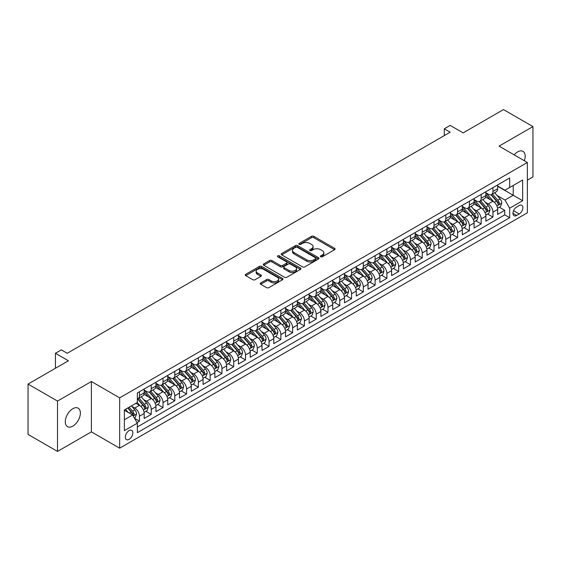 <?xml version="1.0" encoding="UTF-8"?>
<svg xmlns="http://www.w3.org/2000/svg" width="561" height="561" viewBox="0 0 561 561"><rect width="100%" height="100%" fill="white"/><g stroke="black" fill="none" stroke-linecap="round" stroke-linejoin="round"><path stroke-width="0.84" d="M320.71 256.777A1.143 0.659 0 0 0 322.33 256.777L334.622 249.68A1.634 0.947 0 0 0 335.099 249.014A1.634 0.947 0 0 0 334.622 248.348L313.802 236.328A1.634 0.947 0 0 0 311.488 236.328L299.202 243.425A1.143 0.659 0 0 0 298.866 243.888A1.143 0.659 0 0 0 299.202 244.358A1.143 0.659 0 0 0 300.822 244.358L302.407 243.439A5.231 3.022 0 0 1 309.812 243.439L311.544 244.442A5.231 3.022 0 0 1 313.08 246.581A5.231 3.022 0 0 1 311.544 248.712L309.96 249.631A1.143 0.659 0 0 0 309.623 250.101A1.143 0.659 0 0 0 309.96 250.571A1.143 0.659 0 0 0 311.579 250.571L313.164 249.652A5.231 3.022 0 0 1 320.569 249.652L322.302 250.648A5.231 3.022 0 0 1 323.837 252.787A5.231 3.022 0 0 1 322.302 254.925L320.71 255.844A1.143 0.659 0 0 0 320.38 256.307A1.143 0.659 0 0 0 320.71 256.777L320.71 255.844M72.825 426.115A10.666 6.157 120 0 0 79.795 416.718A10.666 6.157 120 0 0 78.154 408.17A10.666 6.157 120 0 0 72.825 408.703A10.666 6.157 120 0 0 65.861 418.099A10.666 6.157 120 0 0 67.495 426.641A10.666 6.157 120 0 0 72.825 426.115M524.332 160.726A10.666 6.157 120 0 0 522.964 151.365A10.666 6.157 120 0 0 517.635 151.891A10.666 6.157 120 0 0 514.171 154.864M129.086 439.347A5.33 3.078 120 0 0 132.571 434.649A5.33 3.078 120 0 0 131.758 430.371A5.33 3.078 120 0 0 129.086 430.638A5.33 3.078 120 0 0 125.608 435.336A5.33 3.078 120 0 0 126.421 439.614A5.33 3.078 120 0 0 129.086 439.347M260.718 282.933A1.634 0.947 0 0 0 260.234 283.607A1.634 0.947 0 0 0 260.718 284.273L266.559 287.646A1.634 0.947 0 0 0 268.866 287.646L282.52 279.764A1.634 0.947 0 0 0 282.996 279.098A1.634 0.947 0 0 0 282.52 278.431L261.699 266.412A1.634 0.947 0 0 0 259.385 266.412L245.739 274.287A1.634 0.947 0 0 0 245.262 274.96A1.634 0.947 0 0 0 245.739 275.626L252.794 279.701A1.634 0.947 0 0 0 255.108 279.701L260.949 276.328A1.634 0.947 0 0 0 261.426 275.661A1.634 0.947 0 0 0 260.949 274.988L257.45 272.969A4.376 2.525 0 0 1 256.167 271.187A4.376 2.525 0 0 1 258.866 268.852A4.376 2.525 0 0 1 263.635 269.399L277.344 277.309A4.376 2.525 0 0 1 278.621 279.098A4.376 2.525 0 0 1 275.921 281.433A4.376 2.525 0 0 1 271.152 280.886L268.866 279.567A1.634 0.947 0 0 0 266.559 279.567L260.718 282.933L260.718 284.273L266.559 280.928L266.559 279.567M527.354 180.158L532.95 176.925L532.95 126.583L503.49 109.577L463.134 132.88L450.174 125.398L444.284 128.799L450.174 132.2L67.229 353.29L61.338 349.889L55.448 353.29L55.448 368.254M57.51 401.08L57.51 451.423L91.387 431.865L91.387 381.522L57.51 401.08L28.05 384.075L68.407 360.772L55.448 353.29M91.387 381.522L119.661 397.847L527.354 162.473L527.354 212.815L119.661 448.19L119.661 397.847M532.95 126.583L499.073 146.141L527.354 162.473M302.526 266.875A1.634 0.947 0 0 0 304.84 266.875L318.487 259A1.634 0.947 0 0 0 318.964 258.333A1.634 0.947 0 0 0 318.487 257.66L297.667 245.641A1.634 0.947 0 0 0 295.352 245.641L281.706 253.523A1.634 0.947 0 0 0 281.229 254.189A1.634 0.947 0 0 0 281.706 254.855L302.526 266.875M278.172 257.022A1.143 0.659 0 0 1 279.336 257.183L300.479 269.392L286.853 277.26A1.634 0.947 0 0 1 284.539 277.26L263.726 265.241L269.56 261.896L269.56 260.535L263.726 263.908A1.634 0.947 0 0 0 263.242 264.575A1.634 0.947 0 0 0 263.726 265.241L263.726 263.908M269.56 261.896A1.634 0.947 0 0 1 271.875 261.896L271.875 260.535A1.634 0.947 0 0 0 269.56 260.535M271.875 260.535L280.318 265.409A1.634 0.947 0 0 0 282.632 265.409L286.51 263.172A1.634 0.947 0 0 0 286.987 262.506A1.634 0.947 0 0 0 286.51 261.833L277.716 256.763A1.143 0.659 0 0 1 277.379 256.293A1.143 0.659 0 0 1 278.088 255.683A1.143 0.659 0 0 1 279.336 255.823L300.5 268.046A1.634 0.947 0 0 1 300.984 268.712A1.634 0.947 0 0 1 300.5 269.378L300.5 268.046M57.51 451.423L28.05 434.417L28.05 384.075M137.01 422.594L139.458 421.185L134.57 418.359M131.786 406.346L134.745 408.05A6.669 3.85 60 0 1 139.458 416.22L144.17 413.492L144.17 418.464L151.239 414.383L145.881 411.283M143.567 399.544L146.526 401.248A6.669 3.85 60 0 1 151.239 409.411L155.951 406.69L155.951 411.662L163.027 407.581L157.662 404.481M155.355 392.742L158.307 394.446A6.669 3.85 60 0 1 163.027 402.609L167.739 399.888L167.739 404.853L174.808 400.771L169.443 397.679M167.136 385.94L170.095 387.644A6.669 3.85 60 0 1 174.808 395.807L179.52 393.086L179.52 398.051L186.589 393.969L181.231 390.877M178.917 379.131L181.876 380.842A6.669 3.85 60 0 1 186.589 389.004L191.301 386.284L191.301 391.248L198.37 387.167L193.012 384.075M190.698 372.329L193.657 374.04A6.669 3.85 60 0 1 198.37 382.202L203.089 379.481L203.089 384.446L210.158 380.365L204.793 377.273M202.486 365.527L205.445 367.238A6.669 3.85 60 0 1 210.158 375.4L214.87 372.679L214.87 377.644L221.939 373.563L216.574 370.47M214.267 358.724L217.226 360.435A6.669 3.85 60 0 1 221.939 368.598L226.651 365.877L226.651 370.842L233.72 366.761L228.362 363.668M226.048 351.922L229.007 353.633A6.669 3.85 60 0 1 233.72 361.796L238.432 359.075L238.432 364.04L245.508 359.959L240.143 356.859M237.836 345.12L240.788 346.824A6.669 3.85 60 0 1 245.508 354.994L250.22 352.273L250.22 357.238L257.289 353.157L251.924 350.057M249.617 338.318L252.576 340.022A6.669 3.85 60 0 1 257.289 348.192L262.001 345.464L262.001 350.436L269.07 346.354L263.712 343.255M261.398 331.516L264.357 333.22A6.669 3.85 60 0 1 269.07 341.383L273.782 338.662L273.782 343.634L280.851 339.552L275.493 336.453M273.179 324.714L276.138 326.418A6.669 3.85 60 0 1 280.851 334.58L285.57 331.86L285.57 336.824L292.639 332.743L287.274 329.651M284.967 317.912L287.926 319.616A6.669 3.85 60 0 1 292.639 327.778L297.351 325.057L297.351 330.022L304.42 325.941L299.055 322.848M296.748 311.103L299.707 312.814A6.669 3.85 60 0 1 304.42 320.976L309.132 318.255L309.132 323.22L316.201 319.139L310.843 316.046M308.529 304.3L311.488 306.011A6.669 3.85 60 0 1 316.201 314.174L320.913 311.453L320.913 316.418L327.989 312.337L322.624 309.244M320.317 297.498L323.269 299.209A6.669 3.85 60 0 1 327.989 307.372L332.701 304.651L332.701 309.616L339.77 305.535L334.405 302.442M332.098 290.696L335.057 292.407A6.669 3.85 60 0 1 339.77 300.57L344.482 297.849L344.482 302.814L351.551 298.733L346.193 295.64M343.879 283.894L346.838 285.605A6.669 3.85 60 0 1 351.551 293.768L356.263 291.047L356.263 296.012L363.332 291.93L357.974 288.831M355.66 277.092L358.619 278.796A6.669 3.85 60 0 1 363.332 286.966L368.044 284.245L368.044 289.21L375.12 285.128L369.755 282.029M367.448 270.29L370.407 271.994A6.669 3.85 60 0 1 375.12 280.163L379.832 277.436L379.832 282.407L386.901 278.326L381.536 275.227M379.229 263.488L382.188 265.192A6.669 3.85 60 0 1 386.901 273.354L391.613 270.633L391.613 275.605L398.682 271.517L393.324 268.424M391.01 256.686L393.969 258.39A6.669 3.85 60 0 1 398.682 266.552L403.394 263.831L403.394 268.796L410.463 264.715L405.105 261.622M402.798 249.883L405.75 251.587A6.669 3.85 60 0 1 410.463 259.75L415.182 257.029L415.182 261.994L422.251 257.913L416.886 254.82M414.579 243.074L417.538 244.785A6.669 3.85 60 0 1 422.251 252.948L426.963 250.227L426.963 255.192L434.032 251.111L428.674 248.018M426.36 236.272L429.319 237.983A6.669 3.85 60 0 1 434.032 246.146L438.744 243.425L438.744 248.39L445.813 244.308L440.455 241.216M438.141 229.47L441.1 231.181A6.669 3.85 60 0 1 445.813 239.344L450.525 236.623L450.525 241.588L457.601 237.506L452.236 234.414M449.929 222.668L452.881 224.379A6.669 3.85 60 0 1 457.601 232.542L462.313 229.821L462.313 234.786L469.382 230.704L464.017 227.605M461.71 215.866L464.669 217.577A6.669 3.85 60 0 1 469.382 225.739L474.094 223.019L474.094 227.983L481.163 223.902L475.805 220.803M473.491 209.064L476.45 210.768A6.669 3.85 60 0 1 481.163 218.937L485.875 216.216L485.875 221.181L492.944 217.1L492.944 212.135A6.669 3.85 -120 0 0 488.231 203.966L485.272 202.262M487.586 214L492.944 217.1M144.17 413.492A6.669 3.85 -120 0 0 139.458 405.33L135.923 403.289M155.951 406.69A6.669 3.85 -120 0 0 151.239 398.527L143.953 394.32M167.739 399.888A6.669 3.85 -120 0 0 163.027 391.725L155.734 387.518M179.52 393.086A6.669 3.85 -120 0 0 174.808 384.923L167.522 380.716M191.301 386.284A6.669 3.85 -120 0 0 186.589 378.121L179.303 373.914M203.089 379.481A6.669 3.85 -120 0 0 198.37 371.319L191.084 367.111M214.87 372.679A6.669 3.85 -120 0 0 210.158 364.517L202.872 360.309M226.651 365.877A6.669 3.85 -120 0 0 221.939 357.715L214.653 353.507M238.432 359.075A6.669 3.85 -120 0 0 233.72 350.913L226.434 346.705M250.22 352.273A6.669 3.85 -120 0 0 245.508 344.103L238.215 339.903M262.001 345.464A6.669 3.85 -120 0 0 257.289 337.301L250.003 333.094M273.782 338.662A6.669 3.85 -120 0 0 269.07 330.499L261.784 326.292M285.57 331.86A6.669 3.85 -120 0 0 280.851 323.697L273.565 319.49M297.351 325.057A6.669 3.85 -120 0 0 292.639 316.895L285.353 312.687M309.132 318.255A6.669 3.85 -120 0 0 304.42 310.093L297.134 305.885M320.913 311.453A6.669 3.85 -120 0 0 316.201 303.291L308.915 299.083M332.701 304.651A6.669 3.85 -120 0 0 327.989 296.489L320.696 292.281M344.482 297.849A6.669 3.85 -120 0 0 339.77 289.686L332.484 285.479M356.263 291.047A6.669 3.85 -120 0 0 351.551 282.884L344.265 278.677M368.044 284.245A6.669 3.85 -120 0 0 363.332 276.075L356.046 271.875M379.832 277.436A6.669 3.85 -120 0 0 375.12 269.273L367.834 265.065M391.613 270.633A6.669 3.85 -120 0 0 386.901 262.471L379.615 258.263M403.394 263.831A6.669 3.85 -120 0 0 398.682 255.669L391.396 251.461M415.182 257.029A6.669 3.85 -120 0 0 410.463 248.867L403.177 244.659M426.963 250.227A6.669 3.85 -120 0 0 422.251 242.064L414.965 237.857M438.744 243.425A6.669 3.85 -120 0 0 434.032 235.262L426.746 231.055M450.525 236.623A6.669 3.85 -120 0 0 445.813 228.46L438.527 224.253M462.313 229.821A6.669 3.85 -120 0 0 457.601 221.658L450.308 217.451M474.094 223.019A6.669 3.85 -120 0 0 469.382 214.856L462.096 210.648M485.875 216.216A6.669 3.85 -120 0 0 481.163 208.047L473.877 203.839M519.22 205.536L516.632 207.03A5.168 2.98 120 0 0 513.259 211.581A5.168 2.98 120 0 0 514.044 215.719A5.168 2.98 120 0 0 516.632 215.466L519.22 213.965A5.168 2.98 120 0 0 522.6 209.414A5.168 2.98 120 0 0 521.807 205.277A5.168 2.98 120 0 0 519.22 205.536M124.374 419.754L132.62 414.993L137.34 423.155L137.34 432.678L509.676 217.71L509.676 208.187L504.963 200.025L497.06 195.459M137.34 423.155L124.374 430.638L124.374 409.958L137.34 402.475L137.34 392.952L509.676 177.984L509.676 187.507L522.642 180.025L522.642 200.705L509.676 208.187M144.17 390.091L146.526 391.452A6.669 3.85 60 0 0 149.857 391.781L154.577 389.061A6.669 3.85 -120 0 0 155.951 386.01L155.951 382.202M155.951 383.289L158.307 384.65A6.669 3.85 60 0 0 161.645 384.979L166.358 382.258A6.669 3.85 -120 0 0 167.739 379.208L167.739 375.4M167.739 376.487L170.095 377.848A6.669 3.85 60 0 0 173.426 378.177L178.139 375.456A6.669 3.85 -120 0 0 179.52 372.406L179.52 368.598M179.52 369.685L181.876 371.045A6.669 3.85 60 0 0 185.207 371.375L189.92 368.654A6.669 3.85 -120 0 0 191.301 365.604L191.301 361.796M191.301 362.883L193.657 364.243A6.669 3.85 60 0 0 196.995 364.573L201.708 361.852A6.669 3.85 -120 0 0 203.089 358.802L203.089 354.994M203.089 356.081L205.445 357.441A6.669 3.85 60 0 0 208.776 357.771L213.489 355.05A6.669 3.85 -120 0 0 214.87 351.999L214.87 348.185M214.87 349.279L217.226 350.639A6.669 3.85 60 0 0 220.557 350.969L225.27 348.248A6.669 3.85 -120 0 0 226.651 345.197L226.651 341.383M226.651 342.476L229.007 343.837A6.669 3.85 60 0 0 232.338 344.166L237.058 341.446A6.669 3.85 -120 0 0 238.432 338.395L238.432 334.58M238.432 335.674L240.788 337.035A6.669 3.85 60 0 0 244.126 337.364L248.839 334.644A6.669 3.85 -120 0 0 250.22 331.586L250.22 327.778M250.22 328.865L252.576 330.226A6.669 3.85 60 0 0 255.907 330.562L260.62 327.834A6.669 3.85 -120 0 0 262.001 324.784L262.001 320.976M262.001 322.063L264.357 323.424A6.669 3.85 60 0 0 267.688 323.753L272.401 321.032A6.669 3.85 -120 0 0 273.782 317.982L273.782 314.174M273.782 315.261L276.138 316.621A6.669 3.85 60 0 0 279.476 316.951L284.189 314.23A6.669 3.85 -120 0 0 285.57 311.18L285.57 307.372M285.57 308.459L287.926 309.819A6.669 3.85 60 0 0 291.257 310.149L295.97 307.428A6.669 3.85 -120 0 0 297.351 304.378L297.351 300.57M297.351 301.657L299.707 303.017A6.669 3.85 60 0 0 303.038 303.347L307.751 300.626A6.669 3.85 -120 0 0 309.132 297.575L309.132 293.768M309.132 294.855L311.488 296.215A6.669 3.85 60 0 0 314.819 296.545L319.539 293.824A6.669 3.85 -120 0 0 320.913 290.773L320.913 286.966M320.913 288.052L323.269 289.413A6.669 3.85 60 0 0 326.607 289.742L331.32 287.022A6.669 3.85 -120 0 0 332.701 283.971L332.701 280.156M332.701 281.25L335.057 282.611A6.669 3.85 60 0 0 338.388 282.94L343.101 280.22A6.669 3.85 -120 0 0 344.482 277.169L344.482 273.354M344.482 274.448L346.838 275.809A6.669 3.85 60 0 0 350.169 276.138L354.882 273.417A6.669 3.85 -120 0 0 356.263 270.367L356.263 266.552M356.263 267.639L358.619 269.007A6.669 3.85 60 0 0 361.957 269.336L366.67 266.615A6.669 3.85 -120 0 0 368.044 263.558L368.044 259.75M368.044 260.837L370.407 262.197A6.669 3.85 60 0 0 373.738 262.527L378.451 259.806A6.669 3.85 -120 0 0 379.832 256.756L379.832 252.948M379.832 254.035L382.188 255.395A6.669 3.85 60 0 0 385.519 255.725L390.232 253.004A6.669 3.85 -120 0 0 391.613 249.954L391.613 246.146M391.613 247.233L393.969 248.593A6.669 3.85 60 0 0 397.3 248.923L402.013 246.202A6.669 3.85 -120 0 0 403.394 243.151L403.394 239.344M403.394 240.431L405.75 241.791A6.669 3.85 60 0 0 409.088 242.121L413.801 239.4A6.669 3.85 -120 0 0 415.182 236.349L415.182 232.542M415.182 233.628L417.538 234.989A6.669 3.85 60 0 0 420.869 235.318L425.582 232.598A6.669 3.85 -120 0 0 426.963 229.547L426.963 225.739M426.963 226.826L429.319 228.187A6.669 3.85 60 0 0 432.65 228.516L437.363 225.795A6.669 3.85 -120 0 0 438.744 222.745L438.744 218.937M438.744 220.024L441.1 221.385A6.669 3.85 60 0 0 444.431 221.714L449.151 218.993A6.669 3.85 -120 0 0 450.525 215.943L450.525 212.128M450.525 213.222L452.881 214.583A6.669 3.85 60 0 0 456.219 214.912L460.932 212.191A6.669 3.85 -120 0 0 462.313 209.141L462.313 205.326M462.313 206.42L464.669 207.78A6.669 3.85 60 0 0 468 208.11L472.713 205.389A6.669 3.85 -120 0 0 474.094 202.339L474.094 198.524M474.094 199.611L476.45 200.978A6.669 3.85 60 0 0 479.781 201.308L484.494 198.587A6.669 3.85 -120 0 0 485.875 195.53L485.875 191.722M137.34 426.963L504.732 214.856L504.732 210.298L497.663 214.379L497.663 209.407A6.669 3.85 -120 0 0 492.944 201.245L485.658 197.037M485.875 192.809L488.231 194.169A6.669 3.85 -120 0 0 491.569 194.499A6.669 3.85 -120 0 0 492.944 191.448L492.944 187.64M491.569 194.499L496.282 191.778A6.669 3.85 -120 0 0 497.663 188.727L497.663 184.92M139.458 391.725L139.458 395.533A6.669 3.85 60 0 1 138.076 398.591A6.669 3.85 60 0 1 137.34 398.857M138.076 398.591L142.789 395.863A6.669 3.85 -120 0 0 144.17 392.812L144.17 389.004M151.239 384.923L151.239 388.731A6.669 3.85 60 0 1 149.857 391.781M163.027 378.121L163.027 381.929A6.669 3.85 60 0 1 161.645 384.979M174.808 371.319L174.808 375.127A6.669 3.85 60 0 1 173.426 378.177M186.589 364.517L186.589 368.325A6.669 3.85 60 0 1 185.207 371.375M198.37 357.715L198.37 361.522A6.669 3.85 60 0 1 196.995 364.573M210.158 350.913L210.158 354.72A6.669 3.85 60 0 1 208.776 357.771M221.939 344.103L221.939 347.918A6.669 3.85 60 0 1 220.557 350.969M233.72 337.301L233.72 341.116A6.669 3.85 60 0 1 232.338 344.166M245.508 330.499L245.508 334.307A6.669 3.85 60 0 1 244.126 337.364M257.289 323.697L257.289 327.505A6.669 3.85 60 0 1 255.907 330.562M269.07 316.895L269.07 320.703A6.669 3.85 60 0 1 267.688 323.753M280.851 310.093L280.851 313.901A6.669 3.85 60 0 1 279.476 316.951M292.639 303.291L292.639 307.098A6.669 3.85 60 0 1 291.257 310.149M304.42 296.489L304.42 300.296A6.669 3.85 60 0 1 303.038 303.347M316.201 289.686L316.201 293.494A6.669 3.85 60 0 1 314.819 296.545M327.989 282.877L327.989 286.692A6.669 3.85 60 0 1 326.607 289.742M339.77 276.075L339.77 279.89A6.669 3.85 60 0 1 338.388 282.94M351.551 269.273L351.551 273.088A6.669 3.85 60 0 1 350.169 276.138M363.332 262.471L363.332 266.279A6.669 3.85 60 0 1 361.957 269.336M375.12 255.669L375.12 259.477A6.669 3.85 60 0 1 373.738 262.527M386.901 248.867L386.901 252.674A6.669 3.85 60 0 1 385.519 255.725M398.682 242.064L398.682 245.872A6.669 3.85 60 0 1 397.3 248.923M410.463 235.262L410.463 239.07A6.669 3.85 60 0 1 409.088 242.121M422.251 228.46L422.251 232.268A6.669 3.85 60 0 1 420.869 235.318M434.032 221.658L434.032 225.466A6.669 3.85 60 0 1 432.65 228.516M445.813 214.849L445.813 218.664A6.669 3.85 60 0 1 444.431 221.714M457.601 208.047L457.601 211.862A6.669 3.85 60 0 1 456.219 214.912M469.382 201.245L469.382 205.06A6.669 3.85 60 0 1 468 208.11M481.163 194.443L481.163 198.25A6.669 3.85 60 0 1 479.781 201.308M481.163 218.937L481.163 223.902M469.382 225.739L469.382 230.704M457.601 232.542L457.601 237.506M445.813 239.344L445.813 244.308M434.032 246.146L434.032 251.111M422.251 252.948L422.251 257.913M410.463 259.75L410.463 264.715M398.682 266.552L398.682 271.517M386.901 273.354L386.901 278.326M375.12 280.163L375.12 285.128M363.332 286.966L363.332 291.93M351.551 293.768L351.551 298.733M339.77 300.57L339.77 305.535M327.989 307.372L327.989 312.337M316.201 314.174L316.201 319.139M304.42 320.976L304.42 325.941M292.639 327.778L292.639 332.743M280.851 334.58L280.851 339.552M269.07 341.383L269.07 346.354M257.289 348.192L257.289 353.157M245.508 354.994L245.508 359.959M233.72 361.796L233.72 366.761M221.939 368.598L221.939 373.563M210.158 375.4L210.158 380.365M198.37 382.202L198.37 387.167M186.589 389.004L186.589 393.969M174.808 395.807L174.808 400.771M163.027 402.609L163.027 407.581M151.239 409.411L151.239 414.383M139.458 416.22L139.458 421.185M132.62 414.993L124.374 410.231M504.963 200.025L513.217 195.263L513.217 185.467L522.642 180.025M497.663 186.28L522.642 200.705M497.663 186.007L504.963 190.228L509.676 187.507M91.387 431.865L119.661 448.19M444.284 128.799L444.284 135.601M499.367 207.198L504.732 210.298M504.732 214.856L509.676 217.71M321.173 256.938L322.302 256.286A5.231 3.022 0 0 0 323.837 254.147L323.837 252.787M313.08 246.581L313.08 247.941A5.231 3.022 0 0 1 311.544 250.073L310.415 250.732M334.601 249.694L313.802 237.689A1.634 0.947 0 0 0 311.488 237.689L299.658 244.519M318.487 257.66L318.487 259L297.667 247.001A1.634 0.947 0 0 0 295.352 247.001L281.727 254.869M315.598 258.796A1.143 0.659 0 0 0 315.927 258.333A1.143 0.659 0 0 0 315.598 257.864L297.323 247.31A1.143 0.659 0 0 0 295.703 247.31L294.027 248.278A5.231 3.022 0 0 0 292.491 250.416A5.231 3.022 0 0 0 294.027 252.555L306.516 259.764A5.231 3.022 0 0 0 313.922 259.764L315.598 258.796L315.598 260.157A1.143 0.659 0 0 0 315.927 259.694L315.927 258.333M292.491 250.416L292.491 251.777A5.231 3.022 0 0 0 294.027 253.916L294.027 252.555M315.598 260.157L313.922 261.124A5.231 3.022 0 0 1 306.516 261.124L294.027 253.916M271.875 261.896L280.318 266.77A1.634 0.947 0 0 0 282.632 266.77L286.51 264.533A1.634 0.947 0 0 0 286.987 263.866L286.987 262.506M289.083 270.465A4.376 2.525 0 0 0 293.852 271.012A4.376 2.525 0 0 0 296.552 268.677A4.376 2.525 0 0 0 295.268 266.896L290.437 264.105A1.634 0.947 0 0 0 288.13 264.105L284.252 266.342A1.634 0.947 0 0 0 283.775 267.008A1.634 0.947 0 0 0 284.252 267.681L289.083 270.465L289.083 271.826A4.376 2.525 0 0 0 293.852 272.373A4.376 2.525 0 0 0 296.552 270.037L296.552 268.677M283.775 267.008L283.775 268.368A1.634 0.947 0 0 0 284.252 269.042L284.252 267.681M289.083 271.826L284.252 269.042M278.621 279.098L278.621 280.458A4.376 2.525 0 0 1 275.921 282.793A4.376 2.525 0 0 1 271.152 282.246L268.866 280.928A1.634 0.947 0 0 0 266.559 280.928M256.167 271.187L256.167 272.548A4.376 2.525 0 0 0 257.45 274.329L257.45 272.969M260.949 274.988L260.949 276.328L257.45 274.329M282.499 279.778L261.699 267.772A1.634 0.947 0 0 0 259.385 267.772L245.76 275.64L245.739 274.287M497.558 208.243L500.608 206.483L501.786 203.082A4.418 2.553 -120 0 0 500.061 198.938L494.683 192.704M493.603 201.68L487.214 194.288A12.749 7.363 -120 0 0 485.875 192.886M490.104 199.604L486.527 195.466A10.582 6.108 -120 0 0 485.875 194.758M490.966 194.744L496.408 201.048A4.418 2.553 60 0 1 497.986 204.085C498.652 204.975 499.122 204.702 499.402 203.271A4.418 2.553 -120 0 0 497.824 200.228L492.439 193.994M491.289 194.639L497.137 201.413A2.251 1.297 60 0 1 497.705 202.29L499.402 203.271M497.986 204.085L498.308 204.611M485.777 215.045L488.82 213.285L489.998 209.884A4.418 2.553 -120 0 0 488.28 205.74L482.895 199.506M481.822 208.482L475.433 201.09A12.749 7.363 -120 0 0 474.094 199.688M478.316 206.406L474.746 202.269A10.582 6.108 -120 0 0 474.094 201.56M479.185 201.546L484.627 207.85A4.418 2.553 60 0 1 486.205 210.894C486.864 211.778 487.341 211.504 487.614 210.073A4.418 2.553 -120 0 0 486.043 207.03L480.658 200.803M479.501 201.441L485.356 208.215A2.251 1.297 60 0 1 485.924 209.099L487.614 210.073M486.205 210.894L486.527 211.413M473.996 221.847L477.039 220.094L478.217 216.686A4.418 2.553 -120 0 0 476.499 212.542L471.114 206.308M470.034 215.284L463.652 207.893A12.749 7.363 -120 0 0 462.313 206.49M466.535 213.208L462.965 209.078A10.582 6.108 -120 0 0 462.313 208.362M467.397 208.348L472.846 214.653A4.418 2.553 60 0 1 474.417 217.696C475.083 218.58 475.553 218.313 475.833 216.876A4.418 2.553 -120 0 0 474.262 213.832L468.877 207.605M467.72 208.243L473.568 215.017A2.251 1.297 60 0 1 474.136 215.901L475.833 216.876M474.417 217.696L474.739 218.215M462.215 228.65L465.258 226.896L466.436 223.495A4.418 2.553 -120 0 0 464.718 219.344L459.333 213.11M458.253 222.086L451.871 214.695A12.749 7.363 -120 0 0 450.525 213.292M454.754 220.01L451.177 215.88A10.582 6.108 -120 0 0 450.525 215.165M455.616 215.151L461.065 221.455A4.418 2.553 60 0 1 462.636 224.498C463.302 225.382 463.772 225.115 464.052 223.678A4.418 2.553 -120 0 0 462.474 220.641L457.096 214.407M455.939 215.045L461.787 221.819A2.251 1.297 60 0 1 462.355 222.703L464.052 223.678M462.636 224.498L462.958 225.017M450.427 235.452L453.477 233.699L454.648 230.298A4.418 2.553 -120 0 0 452.93 226.146L447.552 219.919M446.472 228.888L440.083 221.497A12.749 7.363 -120 0 0 438.744 220.094M442.966 226.812L439.396 222.682A10.582 6.108 -120 0 0 438.744 221.967M443.835 221.953L449.277 228.257A4.418 2.553 60 0 1 450.855 231.3C451.521 232.191 451.991 231.917 452.271 230.48A4.418 2.553 -120 0 0 450.693 227.443L445.308 221.209M444.158 221.847L450.006 228.622A2.251 1.297 60 0 1 450.574 229.505L452.271 230.48M450.855 231.3L451.177 231.826M438.646 242.261L441.689 240.501L442.867 237.1A4.418 2.553 -120 0 0 441.149 232.948L435.764 226.721M434.684 235.69L428.302 228.299A12.749 7.363 -120 0 0 426.963 226.896M431.185 233.614L427.615 229.484A10.582 6.108 -120 0 0 426.963 228.769M432.054 228.755L437.496 235.059A4.418 2.553 60 0 1 439.074 238.102C439.733 238.993 440.203 238.72 440.483 237.289A4.418 2.553 -120 0 0 438.912 234.246L433.527 228.011M432.37 228.65L438.225 235.431A2.251 1.297 60 0 1 438.786 236.307L440.483 237.289M439.074 238.102L439.389 238.628M426.865 249.063L429.908 247.303L431.086 243.902A4.418 2.553 -120 0 0 429.368 239.757L423.983 233.523M422.903 242.492L416.521 235.101A12.749 7.363 -120 0 0 415.182 233.699M419.404 240.424L415.834 236.286A10.582 6.108 -120 0 0 415.182 235.578M420.266 235.557L425.715 241.861A4.418 2.553 60 0 1 427.286 244.905C427.952 245.795 428.422 245.522 428.702 244.091A4.418 2.553 -120 0 0 427.124 241.048L421.746 234.814M420.589 235.459L426.437 242.233A2.251 1.297 60 0 1 427.005 243.109L428.702 244.091M427.286 244.905L427.608 245.43M415.077 255.865L418.127 254.105L419.305 250.704A4.418 2.553 -120 0 0 417.58 246.56L412.202 240.325M411.122 249.294L404.733 241.903A12.749 7.363 -120 0 0 403.394 240.501M407.623 247.226L404.046 243.088A10.582 6.108 -120 0 0 403.394 242.38M408.485 242.359L413.934 248.663A4.418 2.553 60 0 1 415.505 251.707C416.171 252.597 416.641 252.324 416.921 250.893A4.418 2.553 -120 0 0 415.343 247.85L409.958 241.616M408.808 242.261L414.656 249.035A2.251 1.297 60 0 1 415.224 249.911L416.921 250.893M415.505 251.707L415.827 252.233M403.296 262.667L406.339 260.907L407.517 257.506A4.418 2.553 -120 0 0 405.799 253.362L400.414 247.128M399.341 256.104L392.952 248.705A12.749 7.363 -120 0 0 391.613 247.31M395.835 254.028L392.265 249.89A10.582 6.108 -120 0 0 391.613 249.182M396.704 249.161L402.146 255.472A4.418 2.553 60 0 1 403.724 258.509C404.383 259.399 404.86 259.126 405.133 257.695A4.418 2.553 -120 0 0 403.562 254.652L398.177 248.418M397.02 249.063L402.875 255.837A2.251 1.297 60 0 1 403.443 256.714L405.133 257.695M403.724 258.509L404.046 259.035M391.515 269.469L394.558 267.709L395.736 264.308A4.418 2.553 -120 0 0 394.018 260.164L388.633 253.93M387.553 262.906L381.171 255.514A12.749 7.363 -120 0 0 379.832 254.112M384.054 260.83L380.484 256.693A10.582 6.108 -120 0 0 379.832 255.984M384.916 255.97L390.365 262.275A4.418 2.553 60 0 1 391.936 265.311C392.602 266.202 393.072 265.928 393.352 264.497A4.418 2.553 -120 0 0 391.781 261.454L386.396 255.22M385.239 255.865L391.087 262.639A2.251 1.297 60 0 1 391.655 263.516L393.352 264.497M391.936 265.311L392.258 265.837M379.734 276.271L382.777 274.511L383.955 271.11A4.418 2.553 -120 0 0 382.237 266.966L376.852 260.732M375.772 269.708L369.39 262.317A12.749 7.363 -120 0 0 368.044 260.914M372.273 267.632L368.696 263.495A10.582 6.108 -120 0 0 368.044 262.786M373.135 262.772L378.584 269.077A4.418 2.553 60 0 1 380.155 272.113C380.821 273.004 381.291 272.73 381.571 271.3A4.418 2.553 -120 0 0 379.993 268.256L374.615 262.022M373.458 262.667L379.306 269.441A2.251 1.297 60 0 1 379.874 270.318L381.571 271.3M380.155 272.113L380.477 272.639M367.946 283.074L370.996 281.313L372.167 277.912A4.418 2.553 -120 0 0 370.449 273.768L365.071 267.534M363.991 276.51L357.602 269.119A12.749 7.363 -120 0 0 356.263 267.716M360.485 274.434L356.915 270.297A10.582 6.108 -120 0 0 356.263 269.589M361.354 269.575L366.796 275.879A4.418 2.553 60 0 1 368.374 278.922C369.04 279.806 369.51 279.532 369.79 278.102A4.418 2.553 -120 0 0 368.212 275.058L362.827 268.831M361.677 269.469L367.525 276.243A2.251 1.297 60 0 1 368.093 277.127L369.79 278.102M368.374 278.922L368.696 279.441M356.165 289.876L359.208 288.123L360.386 284.715A4.418 2.553 -120 0 0 358.668 280.57L353.283 274.336M352.203 283.312L345.821 275.921A12.749 7.363 -120 0 0 344.482 274.518M348.704 281.236L345.134 277.106A10.582 6.108 -120 0 0 344.482 276.391M349.573 276.377L355.015 282.681A4.418 2.553 60 0 1 356.593 285.724C357.252 286.608 357.722 286.341 358.002 284.904A4.418 2.553 -120 0 0 356.431 281.86L351.046 275.633M349.889 276.271L355.744 283.046A2.251 1.297 60 0 1 356.305 283.929L358.002 284.904M356.593 285.724L356.908 286.243M344.384 296.678L347.427 294.925L348.605 291.524A4.418 2.553 -120 0 0 346.887 287.372L341.502 281.138M340.422 290.114L334.04 282.723A12.749 7.363 -120 0 0 332.701 281.32M336.923 288.038L333.353 283.908A10.582 6.108 -120 0 0 332.701 283.193M337.785 283.179L343.234 289.483A4.418 2.553 60 0 1 344.805 292.526C345.471 293.41 345.941 293.144 346.221 291.706A4.418 2.553 -120 0 0 344.643 288.67L339.265 282.435M338.108 283.074L343.956 289.848A2.251 1.297 60 0 1 344.524 290.731L346.221 291.706M344.805 292.526L345.127 293.045M332.603 303.48L335.646 301.727L336.824 298.326A4.418 2.553 -120 0 0 335.099 294.174L329.721 287.947M328.641 296.916L322.252 289.525A12.749 7.363 -120 0 0 320.913 288.123M325.142 294.841L321.565 290.71A10.582 6.108 -120 0 0 320.913 289.995M326.004 289.981L331.453 296.285A4.418 2.553 60 0 1 333.024 299.329C333.69 300.219 334.16 299.946 334.44 298.508A4.418 2.553 -120 0 0 332.862 295.472L327.477 289.238M326.327 289.876L332.175 296.65A2.251 1.297 60 0 1 332.743 297.533L334.44 298.508M333.024 299.329L333.346 299.855M320.815 310.289L323.858 308.529L325.036 305.128A4.418 2.553 -120 0 0 323.318 300.976L317.933 294.749M316.86 303.718L310.471 296.327A12.749 7.363 -120 0 0 309.132 294.925M313.354 301.643L309.784 297.512A10.582 6.108 -120 0 0 309.132 296.797M314.223 296.783L319.665 303.087A4.418 2.553 60 0 1 321.243 306.131C321.902 307.021 322.379 306.748 322.652 305.317A4.418 2.553 -120 0 0 321.081 302.274L315.696 296.04M314.539 296.678L320.394 303.459A2.251 1.297 60 0 1 320.962 304.335L322.652 305.317M321.243 306.131L321.565 306.657M309.034 317.091L312.077 315.331L313.255 311.93A4.418 2.553 -120 0 0 311.537 307.786L306.152 301.552M305.072 310.521L298.69 303.129A12.749 7.363 -120 0 0 297.351 301.727M301.573 308.452L298.003 304.314A10.582 6.108 -120 0 0 297.351 303.606M302.435 303.585L307.884 309.889A4.418 2.553 60 0 1 309.462 312.933C310.121 313.823 310.591 313.55 310.871 312.119A4.418 2.553 -120 0 0 309.3 309.076L303.915 302.842M302.758 303.487L308.613 310.261A2.251 1.297 60 0 1 309.174 311.138L310.871 312.119M309.462 312.933L309.777 313.459M297.253 323.893L300.296 322.133L301.474 318.732A4.418 2.553 -120 0 0 299.756 314.588L294.371 308.354M293.291 317.323L286.909 309.931A12.749 7.363 -120 0 0 285.57 308.536M289.792 315.254L286.215 311.117A10.582 6.108 -120 0 0 285.57 310.408M290.654 310.387L296.103 316.692A4.418 2.553 60 0 1 297.674 319.735C298.34 320.626 298.81 320.352 299.09 318.921A4.418 2.553 -120 0 0 297.512 315.878L292.134 309.644M290.977 310.289L296.825 317.063A2.251 1.297 60 0 1 297.393 317.94L299.09 318.921M297.674 319.735L297.996 320.261M285.465 330.695L288.515 328.935L289.693 325.534A4.418 2.553 -120 0 0 287.968 321.39L282.59 315.156M281.51 324.132L275.121 316.734A12.749 7.363 -120 0 0 273.782 315.338M278.004 322.056L274.434 317.919A10.582 6.108 -120 0 0 273.782 317.21M278.873 317.189L284.315 323.501A4.418 2.553 60 0 1 285.893 326.537C286.559 327.428 287.029 327.154 287.309 325.724A4.418 2.553 -120 0 0 285.731 322.68L280.346 316.446M279.196 317.091L285.044 323.865A2.251 1.297 60 0 1 285.612 324.742L287.309 325.724M285.893 326.537L286.215 327.063M273.684 337.498L276.727 335.737L277.905 332.336A4.418 2.553 -120 0 0 276.187 328.192L270.802 321.958M269.729 330.934L263.34 323.543A12.749 7.363 -120 0 0 262.001 322.14M266.223 328.858L262.653 324.721A10.582 6.108 -120 0 0 262.001 324.013M267.092 323.999L272.534 330.303A4.418 2.553 60 0 1 274.112 333.339C274.771 334.23 275.248 333.956 275.521 332.526A4.418 2.553 -120 0 0 273.95 329.482L268.565 323.248M267.408 323.893L273.263 330.667A2.251 1.297 60 0 1 273.831 331.544L275.521 332.526M274.112 333.339L274.427 333.865M261.903 344.3L264.946 342.54L266.124 339.139A4.418 2.553 -120 0 0 264.406 334.994L259.021 328.76M257.941 337.736L251.559 330.345A12.749 7.363 -120 0 0 250.22 328.942M254.442 335.66L250.872 331.523A10.582 6.108 -120 0 0 250.22 330.815M255.304 330.801L260.753 337.105A4.418 2.553 60 0 1 262.324 340.148C262.99 341.032 263.46 340.758 263.74 339.328A4.418 2.553 -120 0 0 262.169 336.284L256.784 330.05M255.627 330.695L261.475 337.47A2.251 1.297 60 0 1 262.043 338.353L263.74 339.328M262.324 340.148L262.646 340.667M250.122 351.102L253.165 349.342L254.343 345.941A4.418 2.553 -120 0 0 252.618 341.796L247.24 335.562M246.16 344.538L239.771 337.147A12.749 7.363 -120 0 0 238.432 335.744M242.661 342.462L239.084 338.325A10.582 6.108 -120 0 0 238.432 337.617M243.523 337.603L248.972 343.907A4.418 2.553 60 0 1 250.543 346.95C251.209 347.834 251.679 347.561 251.959 346.13A4.418 2.553 -120 0 0 250.381 343.087L245.003 336.859M243.846 337.498L249.694 344.272A2.251 1.297 60 0 1 250.262 345.155L251.959 346.13M250.543 346.95L250.865 347.469M238.334 357.904L241.377 356.151L242.555 352.743A4.418 2.553 -120 0 0 240.837 348.598L235.452 342.364M234.379 351.34L227.99 343.949A12.749 7.363 -120 0 0 226.651 342.547M230.873 349.265L227.303 345.134A10.582 6.108 -120 0 0 226.651 344.419M231.742 344.405L237.184 350.709A4.418 2.553 60 0 1 238.762 353.753C239.421 354.636 239.898 354.37 240.171 352.932A4.418 2.553 -120 0 0 238.6 349.896L233.215 343.662M232.058 344.3L237.913 351.074A2.251 1.297 60 0 1 238.481 351.957L240.171 352.932M238.762 353.753L239.084 354.272M226.553 364.706L229.596 362.953L230.774 359.552A4.418 2.553 -120 0 0 229.056 355.401L223.671 349.166M222.591 358.142L216.209 350.751A12.749 7.363 -120 0 0 214.87 349.349M219.092 356.067L215.522 351.936A10.582 6.108 -120 0 0 214.87 351.221M219.961 351.207L225.403 357.511A4.418 2.553 60 0 1 226.981 360.555C227.64 361.438 228.11 361.172 228.39 359.734A4.418 2.553 -120 0 0 226.819 356.698L221.434 350.464M220.277 351.102L226.132 357.876A2.251 1.297 60 0 1 226.693 358.76L228.39 359.734M226.981 360.555L227.296 361.074M214.772 371.508L217.815 369.755L218.993 366.354A4.418 2.553 -120 0 0 217.275 362.203L211.89 355.976M210.81 364.945L204.428 357.553A12.749 7.363 -120 0 0 203.089 356.151M207.311 362.869L203.741 358.738A10.582 6.108 -120 0 0 203.089 358.023M208.173 358.009L213.622 364.313A4.418 2.553 60 0 1 215.193 367.357C215.859 368.247 216.329 367.974 216.609 366.536A4.418 2.553 -120 0 0 215.031 363.5L209.653 357.266M208.496 357.904L214.344 364.678A2.251 1.297 60 0 1 214.912 365.562L216.609 366.536M215.193 367.357L215.515 367.883M202.984 378.317L206.034 376.557L207.212 373.156A4.418 2.553 -120 0 0 205.487 369.005L200.109 362.778M199.029 371.747L192.64 364.355A12.749 7.363 -120 0 0 191.301 362.953M195.53 369.671L191.953 365.541A10.582 6.108 -120 0 0 191.301 364.832M196.392 364.811L201.834 371.116A4.418 2.553 60 0 1 203.412 374.159C204.078 375.05 204.548 374.776 204.828 373.346A4.418 2.553 -120 0 0 203.25 370.302L197.865 364.068M196.715 364.706L202.563 371.487A2.251 1.297 60 0 1 203.131 372.364L204.828 373.346M203.412 374.159L203.734 374.685M191.203 385.119L194.246 383.359L195.424 379.958A4.418 2.553 -120 0 0 193.706 375.814L188.321 369.58M187.248 378.549L180.859 371.158A12.749 7.363 -120 0 0 179.52 369.755M183.742 376.48L180.172 372.343A10.582 6.108 -120 0 0 179.52 371.634M184.611 371.613L190.053 377.918A4.418 2.553 60 0 1 191.631 380.961C192.29 381.852 192.767 381.578 193.04 380.148A4.418 2.553 -120 0 0 191.469 377.104L186.084 370.87M184.927 371.515L190.782 378.289A2.251 1.297 60 0 1 191.35 379.166L193.04 380.148M191.631 380.961L191.953 381.487M179.422 391.922L182.465 390.161L183.643 386.76A4.418 2.553 -120 0 0 181.925 382.616L176.54 376.382M175.46 385.351L169.078 377.96A12.749 7.363 -120 0 0 167.739 376.564M171.961 383.282L168.391 379.145A10.582 6.108 -120 0 0 167.739 378.437M172.823 378.416L178.272 384.72A4.418 2.553 60 0 1 179.843 387.763C180.509 388.654 180.979 388.38 181.259 386.95A4.418 2.553 -120 0 0 179.688 383.906L174.303 377.672M173.146 378.317L178.994 385.091A2.251 1.297 60 0 1 179.562 385.968L181.259 386.95M179.843 387.763L180.165 388.289M167.641 398.724L170.684 396.964L171.862 393.563A4.418 2.553 -120 0 0 170.144 389.418L164.759 383.184M163.679 392.16L157.297 384.762A12.749 7.363 -120 0 0 155.951 383.366M160.18 390.084L156.603 385.947A10.582 6.108 -120 0 0 155.951 385.239M161.042 385.218L166.491 391.529A4.418 2.553 60 0 1 168.062 394.565C168.728 395.456 169.198 395.182 169.478 393.752A4.418 2.553 -120 0 0 167.9 390.708L162.522 384.474M161.365 385.119L167.213 391.894A2.251 1.297 60 0 1 167.781 392.77L169.478 393.752M168.062 394.565L168.384 395.091M155.853 405.526L158.903 403.766L160.074 400.365A4.418 2.553 -120 0 0 158.356 396.22L152.978 389.986M151.898 398.962L145.509 391.571A12.749 7.363 -120 0 0 144.17 390.168M148.392 396.886L144.822 392.749A10.582 6.108 -120 0 0 144.17 392.041M149.261 392.027L154.703 398.331A4.418 2.553 60 0 1 156.281 401.367C156.947 402.258 157.417 401.985 157.697 400.554A4.418 2.553 -120 0 0 156.119 397.511L150.734 391.276M149.584 391.922L155.432 398.696A2.251 1.297 60 0 1 156 399.572L157.697 400.554M156.281 401.367L156.603 401.893M144.072 412.328L147.115 410.568L148.293 407.167A4.418 2.553 -120 0 0 146.575 403.022L141.19 396.788M140.11 405.764L137.291 402.496M136.611 403.689L136.155 403.156M137.48 398.829L142.922 405.133A4.418 2.553 60 0 1 144.5 408.177C145.159 409.06 145.629 408.787 145.909 407.356A4.418 2.553 -120 0 0 144.338 404.313L138.953 398.079M137.796 398.724L143.651 405.498A2.251 1.297 60 0 1 144.212 406.381L145.909 407.356M144.5 408.177L144.815 408.696M134.331 417.952L135.334 417.37L136.512 413.969A4.418 2.553 -120 0 0 134.794 409.825L131.4 405.898M128.238 412.461L125.51 409.306M124.83 410.491L124.374 409.965M127.747 408.008L131.141 411.935A4.418 2.553 60 0 1 132.712 414.979C133.378 415.862 133.848 415.589 134.128 414.158A4.418 2.553 -120 0 0 132.55 411.115L129.163 407.195M128.02 407.854L131.863 412.3A2.251 1.297 60 0 1 132.431 413.184L134.128 414.158M132.712 414.979L133.034 415.498M134.745 408.05L139.458 405.33M146.526 401.248L151.239 398.527M158.307 394.446L163.027 391.725M170.095 387.644L174.808 384.923M181.876 380.842L186.589 378.121M193.657 374.04L198.37 371.319M205.445 367.238L210.158 364.517M217.226 360.435L221.939 357.715M229.007 353.633L233.72 350.913M240.788 346.824L245.508 344.103M252.576 340.022L257.289 337.301M264.357 333.22L269.07 330.499M276.138 326.418L280.851 323.697M287.926 319.616L292.639 316.895M299.707 312.814L304.42 310.093M311.488 306.011L316.201 303.291M323.269 299.209L327.989 296.489M335.057 292.407L339.77 289.686M346.838 285.605L351.551 282.884M358.619 278.796L363.332 276.075M370.407 271.994L375.12 269.273M382.188 265.192L386.901 262.471M393.969 258.39L398.682 255.669M405.75 251.587L410.463 248.867M417.538 244.785L422.251 242.064M429.319 237.983L434.032 235.262M441.1 231.181L445.813 228.46M452.881 224.379L457.601 221.658M464.669 217.577L469.382 214.856M476.45 210.768L481.163 208.047M488.231 203.966L492.944 201.245M492.944 191.448L497.663 188.727M139.458 395.533L144.17 392.812M151.239 388.731L155.951 386.01M163.027 381.929L167.739 379.208M174.808 375.127L179.52 372.406M186.589 368.325L191.301 365.604M198.37 361.522L203.089 358.802M210.158 354.72L214.87 351.999M221.939 347.918L226.651 345.197M233.72 341.116L238.432 338.395M245.508 334.307L250.22 331.586M257.289 327.505L262.001 324.784M269.07 320.703L273.782 317.982M280.851 313.901L285.57 311.18M292.639 307.098L297.351 304.378M304.42 300.296L309.132 297.575M316.201 293.494L320.913 290.773M327.989 286.692L332.701 283.971M339.77 279.89L344.482 277.169M351.551 273.088L356.263 270.367M363.332 266.279L368.044 263.558M375.12 259.477L379.832 256.756M386.901 252.674L391.613 249.954M398.682 245.872L403.394 243.151M410.463 239.07L415.182 236.349M422.251 232.268L426.963 229.547M434.032 225.466L438.744 222.745M445.813 218.664L450.525 215.943M457.601 211.862L462.313 209.141M469.382 205.06L474.094 202.339M481.163 198.25L485.875 195.53M492.944 212.135L497.663 209.407M513.574 210.705L519.22 213.965M512.978 213.355L516.632 215.466M322.302 256.286L322.302 254.925M309.96 250.571L309.96 249.631M311.544 250.073L311.544 248.712M299.202 244.358L299.202 243.425M311.488 237.689L311.488 236.328M313.802 237.689L313.802 236.328M334.622 249.68L334.622 248.348M281.706 254.855L281.706 253.523M295.352 247.001L295.352 245.641M297.667 247.001L297.667 245.641M306.516 261.124L306.516 259.764M313.922 261.124L313.922 259.764M280.318 266.77L280.318 265.409M282.632 266.77L282.632 265.409M286.51 264.533L286.51 263.172M279.336 257.183L279.336 255.823M268.866 280.928L268.866 279.567M271.152 282.246L271.152 280.886M259.385 267.772L259.385 266.412M261.699 267.772L261.699 266.412M282.52 279.764L282.52 278.431M496.885 205.978L501.751 203.166M487.214 194.288L487.825 193.938M497.824 200.228L500.061 198.938M494.304 202.262L496.408 201.048M485.104 212.78L489.97 209.968M475.433 201.09L476.044 200.74M486.043 207.03L488.28 205.74M482.523 209.064L484.627 207.85M473.323 219.582L478.189 216.777M463.652 207.893L464.256 207.542M474.262 213.832L476.499 212.542M470.742 215.866L472.846 214.653M461.542 226.385L466.408 223.58M451.871 214.695L452.475 214.344M462.474 220.641L464.718 219.344M458.954 222.668L461.065 221.455M449.754 233.194L454.62 230.382M440.083 221.497L440.694 221.146M450.693 227.443L452.93 226.146M447.173 229.477L449.277 228.257M437.973 239.996L442.839 237.184M428.302 228.299L428.906 227.948M438.912 234.246L441.149 232.948M435.392 236.279L437.496 235.059M426.192 246.798L431.058 243.986M416.521 235.101L417.125 234.75M427.124 241.048L429.368 239.757M423.604 243.081L425.715 241.861M414.404 253.6L419.27 250.788M404.733 241.903L405.344 241.553M415.343 247.85L417.58 246.56M411.823 249.883L413.934 248.663M402.623 260.402L407.489 257.59M392.952 248.705L393.563 248.355M403.562 254.652L405.799 253.362M400.042 256.686L402.146 255.472M390.842 267.204L395.708 264.392M381.171 255.514L381.775 255.164M391.781 261.454L394.018 260.164M388.261 263.488L390.365 262.275M379.061 274.006L383.927 271.194M369.39 262.317L369.994 261.966M379.993 268.256L382.237 266.966M376.473 270.29L378.584 269.077M367.273 280.809L372.139 278.004M357.602 269.119L358.213 268.768M368.212 275.058L370.449 273.768M364.692 277.092L366.796 275.879M355.492 287.611L360.358 284.806M345.821 275.921L346.432 275.57M356.431 281.86L358.668 280.57M352.911 283.894L355.015 282.681M343.711 294.413L348.577 291.608M334.04 282.723L334.644 282.372M344.643 288.67L346.887 287.372M341.13 290.696L343.234 289.483M331.923 301.222L336.796 298.41M322.252 289.525L322.863 289.174M332.862 295.472L335.099 294.174M329.342 297.505L331.453 296.285M320.142 308.024L325.008 305.212M310.471 296.327L311.082 295.977M321.081 302.274L323.318 300.976M317.561 304.307L319.665 303.087M308.361 314.826L313.227 312.014M298.69 303.129L299.294 302.779M309.3 309.076L311.537 307.786M305.78 311.11L307.884 309.889M296.58 321.628L301.446 318.816M286.909 309.931L287.512 309.581M297.512 315.878L299.756 314.588M293.992 317.912L296.103 316.692M284.792 328.43L289.658 325.618M275.121 316.734L275.731 316.383M285.731 322.68L287.968 321.39M282.211 324.714L284.315 323.501M273.011 335.233L277.877 332.421M263.34 323.543L263.95 323.192M273.95 329.482L276.187 328.192M270.43 331.516L272.534 330.303M261.23 342.035L266.096 339.223M251.559 330.345L252.162 329.994M262.169 336.284L264.406 334.994M258.649 338.318L260.753 337.105M249.449 348.837L254.315 346.032M239.771 337.147L240.381 336.796M250.381 343.087L252.618 341.796M246.861 345.12L248.972 343.907M237.661 355.639L242.527 352.834M227.99 343.949L228.6 343.598M238.6 349.896L240.837 348.598M235.08 351.922L237.184 350.709M225.88 362.441L230.746 359.636M216.209 350.751L216.812 350.401M226.819 356.698L229.056 355.401M223.299 358.724L225.403 357.511M214.099 369.25L218.965 366.438M204.428 357.553L205.031 357.203M215.031 363.5L217.275 362.203M211.511 365.534L213.622 364.313M202.311 376.052L207.177 373.24M192.64 364.355L193.25 364.005M203.25 370.302L205.487 369.005M199.73 372.336L201.834 371.116M190.53 382.854L195.396 380.042M180.859 371.158L181.469 370.807M191.469 377.104L193.706 375.814M187.949 379.138L190.053 377.918M178.749 389.657L183.615 386.845M169.078 377.96L169.681 377.609M179.688 383.906L181.925 382.616M176.168 385.94L178.272 384.72M166.968 396.459L171.834 393.647M157.297 384.762L157.9 384.411M167.9 390.708L170.144 389.418M164.38 392.742L166.491 391.529M155.18 403.261L160.046 400.449M145.509 391.571L146.119 391.22M156.119 397.511L158.356 396.22M152.599 399.544L154.703 398.331M143.399 410.063L148.265 407.251M144.338 404.313L146.575 403.022M140.818 406.346L142.922 405.133M133.181 415.96L136.484 414.06M132.55 411.115L134.794 409.825M129.233 413.036L131.141 411.935"/></g></svg>
